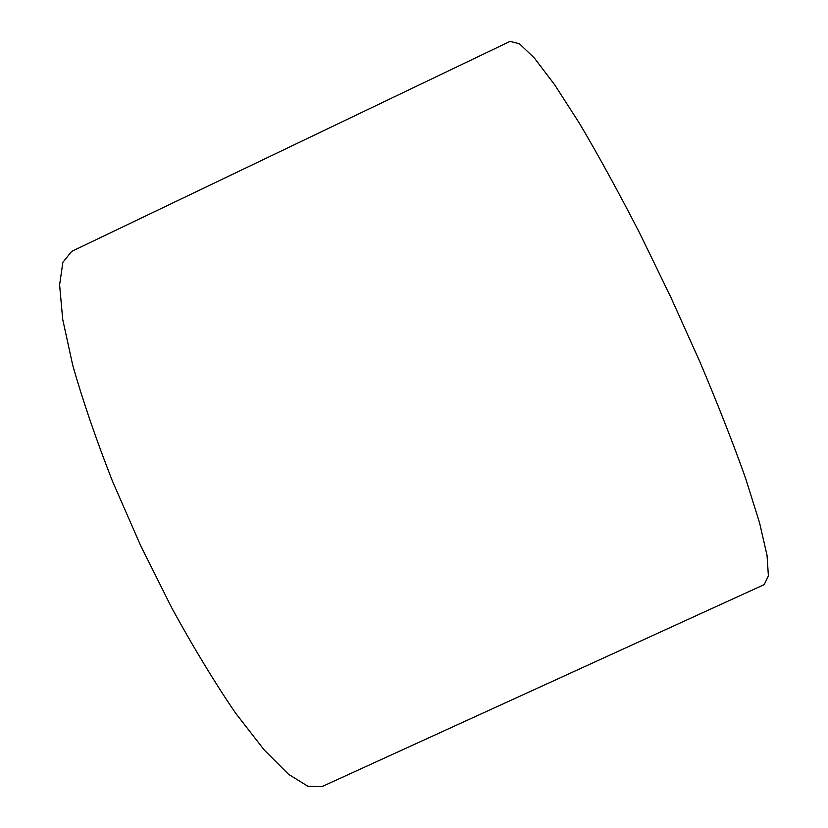 <?xml version="1.0" encoding="UTF-8"?>
<svg xmlns="http://www.w3.org/2000/svg" width="828" height="828" viewBox="0 0 828 828"><rect width="100%" height="100%" fill="white"/><g stroke="black" fill="none" stroke-linecap="round" stroke-linejoin="round"><path stroke-width="1.24" d="M764.172 584.63L768.394 575.915L767.038 555.36L759.514 522.613L745.562 478.201C733.142 443.27 717.969 404.602 700.053 362.209L670.825 297.231L639.671 233.154C618.609 192.231 598.644 155.809 579.786 123.889L554.636 84.725L534.308 57.95L519.404 43.749L510.017 41.4L71.601 251.433L62.856 262.362L59.606 284.925L62.7 319.318L72.636 364.869C82.665 400.276 95.955 439.057 112.484 481.213L140.532 545.341L171.8 607.969C193.566 647.682 214.825 682.727 235.576 713.115L264.173 749.93L288.599 774.346L308.006 786.31L321.999 786.6L764.172 584.63"/></g></svg>
